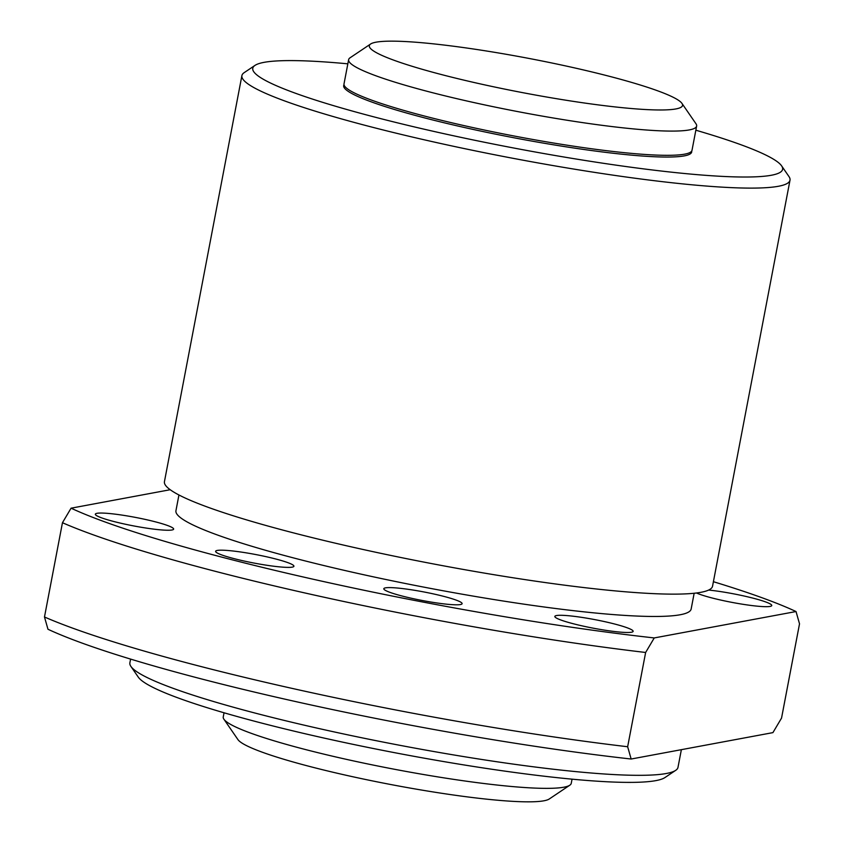 <?xml version="1.0" encoding="UTF-8"?>
<svg xmlns="http://www.w3.org/2000/svg" width="844" height="844" viewBox="0 0 844 844"><rect width="100%" height="100%" fill="white"/><g stroke="black" fill="none" stroke-linecap="round" stroke-linejoin="round"><path stroke-width="1.27" d="M375.97 42.2A159.421 17.386 10.8 0 0 370.632 43.993A159.421 17.386 10.8 0 0 522.679 92.65A159.421 17.386 10.8 0 0 681.941 103.379A159.421 17.386 10.8 0 0 541.869 60.958A159.421 17.386 10.8 0 0 375.97 42.2M370.632 43.993L350.081 57.782A177.135 19.328 10.8 0 0 348.635 59.671A177.135 19.328 10.8 0 0 519.018 111.841A177.135 19.328 10.8 0 0 696.638 126.051A177.135 19.328 10.8 0 0 695.984 123.773L681.941 103.379M348.635 59.671L344.014 83.883A177.135 19.328 10.8 0 0 514.397 136.063A177.135 19.328 10.8 0 0 692.017 150.274L696.638 126.051M344.025 84.78A177.135 19.328 10.8 0 0 343.687 85.613A177.135 19.328 10.8 0 0 514.059 137.794A177.135 19.328 10.8 0 0 691.69 152.004A177.135 19.328 10.8 0 0 691.669 151.097A177.135 19.328 10.8 0 1 691.69 152.004A177.135 19.328 10.8 0 1 514.059 137.794A177.135 19.328 10.8 0 1 343.687 85.613A177.135 19.328 10.8 0 1 344.025 84.78M224.04 712.779L223.249 716.936A177.135 19.328 10.8 0 0 223.903 719.215L237.945 739.608A159.421 17.386 10.8 0 0 390.698 784.509A159.421 17.386 10.8 0 0 549.254 798.994L569.805 785.205A177.135 19.328 10.8 0 0 571.251 783.316L572.053 779.16M223.903 719.215A177.135 19.328 10.8 0 0 393.631 769.106A177.135 19.328 10.8 0 0 569.805 785.205M217.288 550.436A39.858 4.347 10.8 0 0 215.621 551.311A39.858 4.347 10.8 0 0 253.96 563.053A39.858 4.347 10.8 0 0 293.923 566.25A39.858 4.347 10.8 0 0 260.891 555.563A39.858 4.347 10.8 0 0 217.288 550.436M385.476 587.857A39.858 4.347 10.8 0 0 383.809 588.732A39.858 4.347 10.8 0 0 422.148 600.474A39.858 4.347 10.8 0 0 462.111 603.671A39.858 4.347 10.8 0 0 429.079 592.984A39.858 4.347 10.8 0 0 385.476 587.857M556.491 615.55A39.858 4.347 10.8 0 0 554.835 616.415A39.858 4.347 10.8 0 0 593.174 628.158A39.858 4.347 10.8 0 0 633.137 631.354A39.858 4.347 10.8 0 0 600.105 620.667A39.858 4.347 10.8 0 0 556.491 615.55M696.511 592.994A39.858 4.347 10.8 0 0 739.945 603.808A39.858 4.347 10.8 0 0 771.754 605.549A39.858 4.347 10.8 0 0 750.221 597.446A39.858 4.347 10.8 0 0 708.654 590.061M96.997 513.31A39.858 4.347 10.8 0 0 95.34 514.186A39.858 4.347 10.8 0 0 133.679 525.918A39.858 4.347 10.8 0 0 173.642 529.114A39.858 4.347 10.8 0 0 140.61 518.427A39.858 4.347 10.8 0 0 96.997 513.31M130.598 659.09L129.881 662.825A278.995 30.437 10.8 0 0 130.915 666.422L138.279 677.12A269.7 29.424 10.8 0 0 396.691 753.08A269.7 29.424 10.8 0 0 664.914 777.577L675.706 770.34A278.995 30.437 10.8 0 0 677.985 767.375L681.372 749.662M130.915 666.422A278.995 30.437 10.8 0 0 398.231 744.999A278.995 30.437 10.8 0 0 675.706 770.34M631.154 759.02L627.651 746.74A411.851 44.922 10.8 0 1 44.479 616.985L47.971 629.255A398.125 43.434 10.8 0 0 631.154 759.02L772.925 732.624L781.544 718.086L799.521 623.821L796.029 611.541A398.125 43.434 10.8 0 0 713.402 581.706M654.248 637.937L645.639 652.475A411.851 44.922 10.8 0 1 62.456 522.721L71.075 508.183A398.125 43.434 10.8 0 0 654.248 637.937L796.029 611.541M44.479 616.985L62.456 522.721M627.651 746.74L645.639 652.475M170.214 489.72L71.075 508.183M178.939 494.974L175.942 510.726A262.252 28.612 10.8 0 0 428.182 587.962A262.252 28.612 10.8 0 0 691.162 609.009L694.158 593.258M347.844 63.827A269.7 29.424 10.8 0 0 264.003 62.361A269.7 29.424 10.8 0 0 254.972 65.41L244.18 72.647A278.995 30.437 10.8 0 0 241.901 75.612L164.443 481.639A278.995 30.437 10.8 0 0 432.793 563.813A278.995 30.437 10.8 0 0 712.547 586.2L790.005 180.162A278.995 30.437 10.8 0 0 788.971 176.565L781.607 165.867A269.7 29.424 10.8 0 0 695.846 130.208M241.901 75.612A278.995 30.437 10.8 0 0 510.251 157.786A278.995 30.437 10.8 0 0 790.005 180.162M254.972 65.41A269.7 29.424 10.8 0 0 512.171 147.711A269.7 29.424 10.8 0 0 781.607 165.867"/></g></svg>
